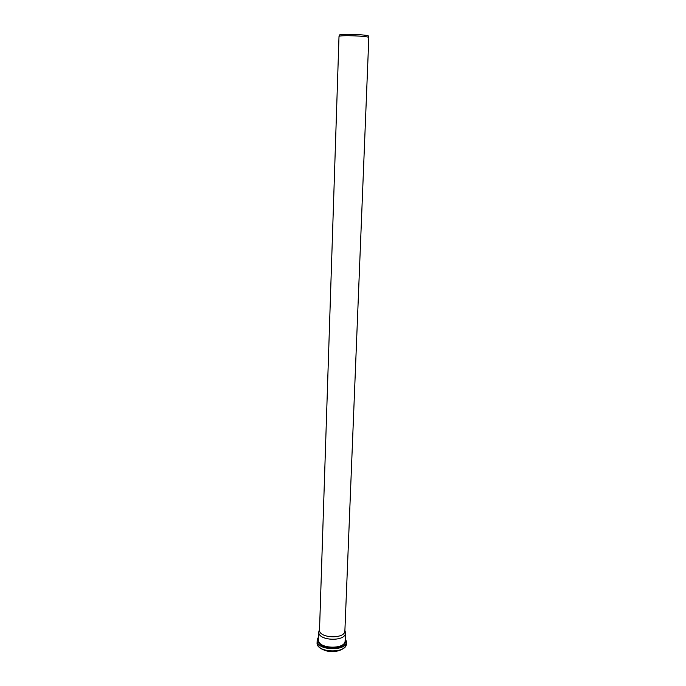<?xml version="1.0" encoding="UTF-8"?>
<svg xmlns="http://www.w3.org/2000/svg" width="686" height="686" viewBox="0 0 686 686"><rect width="100%" height="100%" fill="white"/><g stroke="black" fill="none" stroke-linecap="round" stroke-linejoin="round"><path stroke-width="1.03" d="M339.433 35.209L339.493 34.995C340.53 33.588 367.602 34.583 368.528 36.058L368.579 36.281M339.004 36.512L339.098 36.375C340.145 34.969 367.885 35.989 368.828 37.473L344.887 630.811C345.23 639.378 318.553 638.4 319.522 629.885L339.004 36.512M319.264 630.297L318.819 631.986C317.798 640.956 345.795 641.985 345.435 632.964L345.109 631.24M322.12 649.213C328.268 652.232 334.519 652.463 340.873 649.899M322.351 649.325C328.354 652.137 334.451 652.36 340.633 649.994M319.479 647.292C324.229 652.283 338.55 652.806 343.652 648.176M346.37 643.837C345.607 648.442 340.625 650.98 331.432 651.443C322.291 650.311 317.515 647.421 317.086 642.765C315.954 652.84 346.756 653.964 346.37 643.837L346.456 641.667L345.221 638.186M317.086 642.765L317.155 640.595C316.023 650.628 346.85 651.76 346.456 641.667M318.638 637.526C316.4 643.211 320.705 646.761 331.552 648.193C342.46 647.558 347.013 644.334 345.212 638.495M318.596 638.666C313.854 649.496 349.097 650.782 345.161 639.644M318.819 631.986L318.561 639.824C317.541 648.913 345.47 649.934 345.118 640.793L345.435 632.964M339.493 34.995L339.098 36.375M368.528 36.058L368.828 37.473M321.743 649.007C328.14 652.309 334.648 652.549 341.268 649.728M317.155 640.595C317.515 638.709 318.012 637.586 318.647 637.217M319.53 629.516L318.861 631.489M344.904 630.451L345.418 632.458"/></g></svg>
